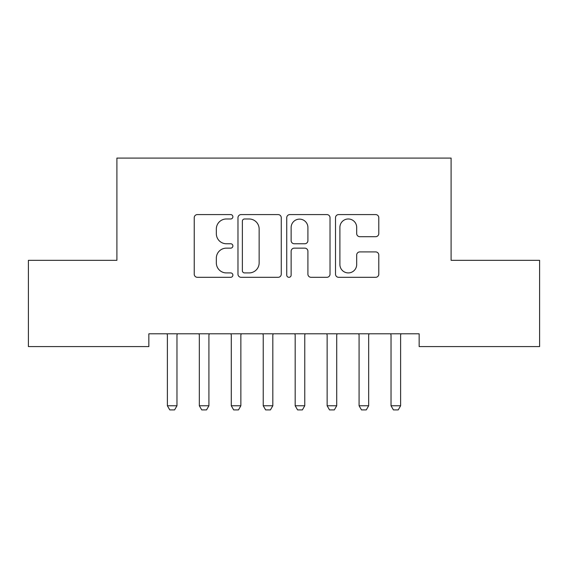 <?xml version="1.0" encoding="UTF-8"?>
<svg xmlns="http://www.w3.org/2000/svg" width="568" height="568" viewBox="0 0 568 568"><rect width="100%" height="100%" fill="white"/><g stroke="black" fill="none" stroke-linecap="round" stroke-linejoin="round"><path stroke-width="0.85" d="M232.88 216.784A2.194 2.194 0 0 0 230.686 214.583L197.366 214.583A3.138 3.138 0 0 0 194.228 217.721L194.228 274.174A3.138 3.138 0 0 0 197.366 277.312L230.686 277.312A2.194 2.194 0 0 0 232.88 275.111A2.194 2.194 0 0 0 230.686 272.917L226.376 272.917A10.032 10.032 0 0 1 216.337 262.885L216.337 258.177A10.032 10.032 0 0 1 226.376 248.145L230.686 248.145A2.194 2.194 0 0 0 232.88 245.944A2.194 2.194 0 0 0 230.686 243.75L226.376 243.75A10.032 10.032 0 0 1 216.337 233.718L216.337 229.011A10.032 10.032 0 0 1 226.376 218.978L230.686 218.978A2.194 2.194 0 0 0 232.88 216.784M375.654 236.693A3.138 3.138 0 0 0 378.792 233.562L378.792 217.721A3.138 3.138 0 0 0 375.654 214.583L338.649 214.583A3.138 3.138 0 0 0 335.51 217.721L335.51 274.174A3.138 3.138 0 0 0 338.649 277.312L375.654 277.312A3.138 3.138 0 0 0 378.792 274.174L378.792 255.039A3.138 3.138 0 0 0 375.654 251.908L359.814 251.908A3.138 3.138 0 0 0 356.683 255.039L356.683 264.532A8.392 8.392 0 0 1 348.291 272.917A8.392 8.392 0 0 1 339.898 264.532L339.898 227.363A8.392 8.392 0 0 1 348.291 218.978A8.392 8.392 0 0 1 356.683 227.363L356.683 233.562A3.138 3.138 0 0 0 359.814 236.693L375.654 236.693M419.149 333.806L148.851 333.806L148.851 346.586L28.4 346.586L28.4 260.321L116.901 260.321L116.901 158.082L451.099 158.082L451.099 260.321L539.6 260.321L539.6 346.586L419.149 346.586L419.149 333.806M281.259 217.721A3.138 3.138 0 0 0 278.121 214.583L241.116 214.583A3.138 3.138 0 0 0 237.978 217.721L237.978 274.174A3.138 3.138 0 0 0 241.116 277.312L278.121 277.312A3.138 3.138 0 0 0 281.259 274.174L281.259 217.721M289.879 214.583L326.884 214.583A3.138 3.138 0 0 1 330.022 217.721L330.022 274.174A3.138 3.138 0 0 1 326.884 277.312L311.051 277.312A3.138 3.138 0 0 1 307.913 274.174L307.913 251.276A3.138 3.138 0 0 0 304.775 248.145L294.274 248.145A3.138 3.138 0 0 0 291.135 251.276L291.135 275.111A2.194 2.194 0 0 1 288.942 277.312A2.194 2.194 0 0 1 286.741 275.111L286.741 217.721A3.138 3.138 0 0 1 289.879 214.583M244.567 218.978A2.194 2.194 0 0 0 242.366 221.172L242.366 270.723A2.194 2.194 0 0 0 244.567 272.917L249.111 272.917A10.032 10.032 0 0 0 259.143 262.885L259.143 229.011A10.032 10.032 0 0 0 249.111 218.978L244.567 218.978M307.913 227.519A8.392 8.392 0 0 0 299.521 219.134A8.392 8.392 0 0 0 291.135 227.519L291.135 240.619A3.138 3.138 0 0 0 294.274 243.75L304.775 243.75A3.138 3.138 0 0 0 307.913 240.619L307.913 227.519M167.233 334.502A3.195 3.195 0 0 1 167.382 335.468A3.195 3.195 0 0 0 167.233 334.502L167.013 333.806M177.337 333.806L177.117 334.502A3.195 3.195 0 0 0 176.968 335.475L176.968 405.765L174.575 409.918L169.782 409.918L167.382 405.765L167.382 335.475M167.382 405.765L176.968 405.765M199.183 334.502A3.195 3.195 0 0 1 199.332 335.468A3.195 3.195 0 0 0 199.183 334.502L198.963 333.806M231.133 334.502A3.195 3.195 0 0 1 231.282 335.468A3.195 3.195 0 0 0 231.133 334.502L230.913 333.806M209.287 333.806L209.067 334.502A3.195 3.195 0 0 0 208.917 335.475L208.917 405.765L206.525 409.918L201.732 409.918L199.332 405.765L199.332 335.475M199.332 405.765L208.917 405.765M241.237 333.806L241.017 334.502A3.195 3.195 0 0 0 240.867 335.475L240.867 405.765L238.475 409.918L233.682 409.918L231.282 405.765L231.282 335.475M231.282 405.765L240.867 405.765M263.083 334.502A3.195 3.195 0 0 1 263.232 335.468A3.195 3.195 0 0 0 263.083 334.502L262.863 333.806M295.033 334.502A3.195 3.195 0 0 1 295.183 335.468A3.195 3.195 0 0 0 295.033 334.502L294.813 333.806M273.187 333.806L272.967 334.502A3.195 3.195 0 0 0 272.817 335.475L272.817 405.765L270.425 409.918L265.632 409.918L263.232 405.765L263.232 335.475M263.232 405.765L272.817 405.765M305.137 333.806L304.917 334.502A3.195 3.195 0 0 0 304.767 335.475L304.767 405.765L302.375 409.918L297.582 409.918L295.183 405.765L295.183 335.475M295.183 405.765L304.767 405.765M326.983 334.502A3.195 3.195 0 0 1 327.132 335.468A3.195 3.195 0 0 0 326.983 334.502L326.763 333.806M337.087 333.806L336.867 334.502A3.195 3.195 0 0 0 336.717 335.475L336.717 405.765L334.325 409.918L329.532 409.918L327.132 405.765L327.132 335.475M327.132 405.765L336.717 405.765M358.933 334.502A3.195 3.195 0 0 1 359.082 335.468A3.195 3.195 0 0 0 358.933 334.502L358.713 333.806M369.037 333.806L368.817 334.502A3.195 3.195 0 0 0 368.667 335.475L368.667 405.765L366.275 409.918L361.482 409.918L359.082 405.765L359.082 335.475M359.082 405.765L368.667 405.765M390.883 334.502A3.195 3.195 0 0 1 391.032 335.468A3.195 3.195 0 0 0 390.883 334.502L390.663 333.806M400.987 333.806L400.767 334.502A3.195 3.195 0 0 0 400.618 335.475L400.618 405.765L398.225 409.918L393.432 409.918L391.032 405.765L391.032 335.475M391.032 405.765L400.618 405.765"/></g></svg>
